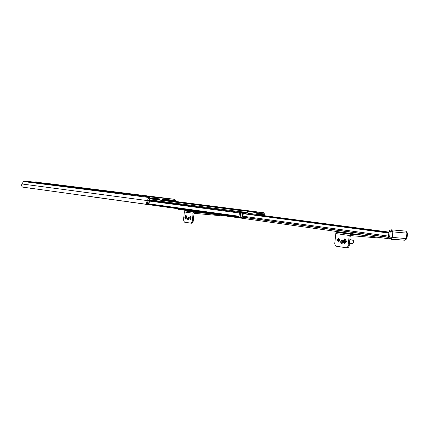 <?xml version="1.0" encoding="UTF-8"?>
<svg xmlns="http://www.w3.org/2000/svg" width="429" height="429" viewBox="0 0 429 429"><rect width="100%" height="100%" fill="white"/><g stroke="black" fill="none" stroke-linecap="round" stroke-linejoin="round"><path stroke-width="0.64" d="M389.602 238.873L389.226 238.835L388.401 237.055M177.949 208.746L178.652 209.4L389.189 238.83M388.856 232.749L387.982 232.668L388.792 233.312M365.556 235.526L350.45 234.223L349.244 235.478L348.021 246.203L347.217 247.463L346.214 247.78L336.148 246.187L335.312 245.64L334.754 243.57L335.8 233.564L336.996 232.33L351.962 233.628M346.385 247.79L348.107 247.672L349.088 246.284L350.311 235.569L379.617 238.079L379.681 237.505M342.326 240.497L341.581 241.994L342.074 243.752M339.125 238.669L338.384 240.16L338.867 241.902M346.214 233.397L350.595 233.928L346.214 233.397M340.524 241.908L341.806 240.251C343.2 241.581 343.109 242.798 341.532 243.913L340.524 241.908M337.328 240.068L338.604 238.417C339.983 239.741 339.891 240.959 338.331 242.063L337.328 240.068M344.176 241.125L344.75 242.256L345.474 241.323L344.905 240.192L344.176 241.125M345.082 240.245L344.53 241.157L344.927 242.229M344.868 243.474L346.594 241.463L345.216 239.012M207.422 213.422L194.155 212.221L193.109 213.224L192.283 221.187L190.953 223.182L184.39 222.142L183.532 219.83L184.347 211.974L185.382 210.982L198.53 212.183M191.034 223.187L191.929 223.268L193.216 221.267L194.042 213.304L219.825 215.631L219.879 215.165M188.631 217.583L188.245 218.672L188.428 219.905M190.943 216.827L190.551 217.927L190.739 219.165M192.348 211.781L195.603 212.157L192.348 211.781M187.317 218.592L188.192 217.23L188.631 217.589L188.771 219.09L188.111 220.157L187.317 218.592M189.618 217.846L190.497 216.473L190.943 216.838L191.13 218.018L190.589 219.321L190.245 219.439L189.618 217.846M185.269 217.208L185.612 218.098L186.1 217.331L185.757 216.447L185.269 217.208M185.907 216.516L185.575 217.235L185.773 218.05M185.714 219.063L186.899 217.433L186.025 215.508M247.233 213.964L246.616 212.258L240.471 211.685L240.583 215.68L241.495 212.087L242.449 212.178L241.951 216.967L241.447 217.46L239.307 217.267L238.974 216.774L239.511 211.599L240.589 210.542L246.766 211.127L247.501 211.765L248.144 213.551L255.716 214.253L256.708 212.628L257.588 212.141L263.653 212.709L264.436 213.921L263.894 215.615M91.339 196.643L95.034 197.227L91.522 196.739M262.886 215.481L263.503 213.835L257.464 213.272L256.252 215.16M248.032 213.24L255.716 214.253M248.707 213.476L249.817 213.567L248.707 213.476M263.427 214.564L262.403 214.43M240.583 215.68L240.363 216.211L240.733 216.243L240.599 215.68M240.369 216.195L240.733 216.243M240.444 212.527L241.436 212.655M242.396 212.098L240.454 211.84L242.396 212.098M239.307 217.267L148.128 204.601L239.28 217.262M261.62 215.315L261.508 213.953L262.387 213.958L262.714 215.46M405.255 231.075L391.827 229.88L390.218 231.585L389.629 237.087L392.272 237.382L390.787 239.039L404.955 240.251L406.333 238.599L406.96 238.631L407.539 233.172L406.912 233.135L405.872 231.156L391.216 229.799L391.827 229.88L392.857 231.869L406.912 233.135L406.333 238.599L392.272 237.382L392.857 231.869L388.996 231.424L389.28 230.523L391.216 229.799M390.739 239.028L389.564 238.867L388.411 236.921L388.996 231.424M147.131 203.695L147.538 202.091L146.643 202.82L146.402 204.284L22.431 187.082L21.466 185.757L21.911 183.971L23.536 181.574L24.442 181.129L35.628 182.228M146.643 202.82L147.19 200.563L149.142 197.522L150.22 196.954L174.614 199.308L175.499 200.059L176.051 201.507M45.072 183.156L38.02 182.464M161.368 197.978L156.816 197.538M162.988 199.19L161.476 200.15M159.014 199.834L157.893 198.697M160.349 198.933L158.971 199.807M156.816 198.595L157.4 199.624M154.52 198.938L154.864 199.297M163.079 200.354L164.055 199.292M161.728 197.935L154.263 197.217M53.571 184.567L58.569 185.06L53.571 184.567M55.389 184.765L55.03 184.717M57.132 184.937L56.843 184.904M60.687 185.382L57.663 185.065M58.934 185.21L60.398 185.349M57.695 185.055L58.569 185.162M175.053 201.383L174.49 200.289L150.118 197.951L147.538 202.091M144.793 196.005L150.434 196.552L144.793 196.005M146.605 196.192L146.192 196.144M148.707 196.407L148.311 196.369M153.652 197.024L150.214 196.67M151.534 196.809L153.25 196.986M150.22 196.67L151.115 196.761M35.628 182.271L38.015 182.513M41.2 182.845L39.511 182.663L41.2 182.845M42.45 182.99L55.824 184.636L42.45 182.995M245.72 213.765L245.517 213.197L243.297 212.988L242.964 216.103L241.999 217.508L241.634 217.476M241.522 217.46L242.583 216.066L242.911 212.961L243.345 212.532L245.576 212.741L246.171 213.824M259.636 215.052L259.684 214.511L257.502 214.307L256.923 215.251M256.499 215.192L257.55 213.857L259.743 214.06L260.006 215.101M258.06 213.84L257.18 213.744M257.556 214.779L257.968 214.532L258.097 214.849L257.99 214.35M259.733 214.055L258.038 213.835L259.743 214.06M97.404 197.485L97.024 197.431M94.653 197.104L95.683 197.324M96.364 197.42L95.93 197.361M101.678 198.075L101.287 198.021M98.885 197.689L99.93 197.914M98.981 197.742L99.271 197.817M100.622 198.01L100.182 197.951M106.011 198.681L105.625 198.627M103.18 198.284L104.242 198.514M103.598 198.423L101.523 198.128L103.571 198.412M104.939 198.611L104.494 198.552M110.419 199.292L107.936 199.018M107.969 199.029L108.623 199.12M108.542 199.067L110.205 199.34M109.331 199.217L108.875 199.163M114.892 199.914L112.371 199.635M112.403 199.646L113.074 199.737M112.945 199.641L114.677 199.962M113.787 199.839L113.331 199.78M119.439 200.541L119.042 200.488M116.479 200.134L117.594 200.37M118.318 200.466L117.852 200.413M124.056 201.185L123.654 201.126M121.053 200.767L122.19 201.008M122.919 201.104L122.447 201.051M128.748 201.834L126.11 201.544M126.137 201.555L126.855 201.651M126.716 201.55L128.523 201.887M127.59 201.759L127.113 201.7M133.521 202.499L133.113 202.44M130.427 202.064L131.596 202.311M130.866 202.209L128.582 201.887L130.834 202.198M132.341 202.418L131.859 202.359M138.369 203.169L137.961 203.11M135.226 202.735L136.417 202.981M137.173 203.089L136.679 203.03M143.297 203.855L142.884 203.796M140.106 203.41L141.318 203.662M140.556 203.555L138.197 203.223L140.524 203.544M142.079 203.77L141.581 203.711M94.745 197.152L96.085 197.437M99.008 197.748L100.332 198.032M103.276 198.337L104.649 198.627M116.581 200.182L118.007 200.488M121.155 200.82L122.603 201.126M130.534 202.118L132.019 202.434M135.333 202.788L136.846 203.105M140.219 203.464L141.747 203.786M96.107 197.302L95.764 197.356M100.3 197.925L100.011 197.946M104.681 198.493L104.327 198.541M118.05 200.348L117.68 200.397M122.651 200.987L122.276 201.035M132.078 202.295L131.687 202.343M136.905 202.965L136.508 203.014M141.811 203.646L141.409 203.695M147.71 203.346L146.809 204.086M145.072 204.097L146.723 204.37L147.394 203.839L148.193 200.675M148.15 200.74L148.241 201.196M163.991 199.378L173.091 200.322L173.402 201.169M145.179 204.156L146.3 204.354M145.522 204.247L143.12 203.909L145.49 204.236M156.73 199.142L150.214 198.53L149.008 203.389L148.069 204.601L147.726 204.51L148.67 203.298L149.823 198.439L150.209 198.128L156.848 198.756L153.475 198.327M146.723 204.37L148.069 204.601M147.072 204.461L146.568 204.402M146.734 204.37L147.726 204.51M173.059 201.126L173 200.708L163.712 199.737M169.171 200.343L169.182 200.633M173.08 200.322L168.061 199.716M153.775 198.868L153.888 199.174M153.485 199.12L153.373 198.831M158.044 198.922L160.13 199.153M34.915 182.282L54.483 184.491L34.915 182.282M33.66 188.669L34.454 188.749M29.73 188.095L31.387 188.444M31.81 188.379L33.709 188.647M31.537 188.508L31.269 188.31M41.179 182.84L39.559 182.668L41.179 182.84M36.594 181.95L37.548 182.052L36.594 181.95M42.734 183.263L47.394 183.805M44.745 183.462L47.26 183.778M257.084 214.988L388.889 232.416M257.223 214.763L388.921 232.132M388.792 232.743L243.243 213.438L388.754 232.738M243.243 213.465L387.982 232.668M242.953 216.221L388.497 236.111M243.216 213.712L388.502 233.038M257.234 214.736L388.921 232.1L257.234 214.736M242.648 217.085L388.379 237.194M388.363 237.376L242.546 217.224M176.973 208.612L177.96 209.293L177.048 208.623M195.538 211.765L192.465 211.331M349.265 245.442L348.198 245.356M336.996 232.33L350.45 234.223M335.8 233.564L349.244 235.478M352.928 240.294C354.3 241.302 354.22 242.358 352.692 243.463L353.705 242.02L352.928 240.294L349.898 239.484M343.65 242.455L344.734 243.474L346.31 241.441L345.066 238.985L343.854 239.811M346.182 241.425C345.57 238.535 344.664 238.401 343.473 241.018C344.085 243.913 344.986 244.047 346.182 241.425M193.216 221.267L192.283 221.187M185.382 210.982L194.155 212.221M184.347 211.974L193.109 213.224M185.065 218.651L185.596 219.074L186.653 217.412L185.902 215.481L185.317 215.803M186.556 217.401C186.202 215.106 185.623 215.02 184.813 217.138C185.167 219.439 185.746 219.525 186.556 217.401M150.08 198.868L240.589 210.542M246.766 211.127L150.123 198.686L246.734 211.122M247.292 211.417L256.708 212.628M163.401 200.07L257.588 212.141M240.444 211.953L241.495 212.087M240.454 211.872L241.565 212.017M148.606 204.284L238.974 216.774M148.729 204.102L238.996 216.554M148.858 203.845L239.125 216.254M149.555 201.099L239.564 213.052M149.694 200.509L239.436 212.334M149.844 199.876L239.511 211.599M263.653 212.709L163.556 199.909L263.62 212.709M260.012 215.047L261.588 215.256M260.044 214.328L261.449 214.511M257.379 213.417L261.508 213.953M257.421 213.342L261.577 213.883M257.438 213.315L262.387 213.958L257.438 213.315M390.942 239.05L404.955 240.251L406.96 238.631M388.411 236.921L389.629 237.087L390.787 239.039L389.564 238.867M395.699 239.462L391.511 239.103M394.734 239.779L392.192 239.57M147.19 200.563L21.911 183.971M156.837 198.632L155.738 198.493M150.22 196.954L24.442 181.129M174.582 199.308L45.024 183.151M174.71 200.477L169.283 199.791M149.142 197.522L23.536 181.574M243.345 212.532L242.428 212.414M245.56 212.741L242.433 212.328L245.576 212.741M257.55 213.857L257.143 213.803M242.369 212.891L242.911 212.961M242.964 216.103L242.583 216.066M97.201 197.533L96.879 197.453M103.625 198.429L103.303 198.343M107.995 199.035L107.668 198.949M112.43 199.651L112.103 199.565M116.94 200.279L116.613 200.187M121.52 200.911L121.187 200.826M126.169 201.56L125.836 201.469M130.899 202.215L130.566 202.129M135.703 202.885L135.366 202.794M140.589 203.561L140.251 203.469M171.262 200.541L173.048 200.772M95.093 197.243L94.771 197.158M101.469 198.128L101.147 198.042M105.802 198.729L105.48 198.643M119.219 200.595L118.892 200.504M123.836 201.233L123.504 201.147M133.29 202.547L132.958 202.461M138.138 203.223L137.8 203.132M143.061 203.904L142.723 203.813M149.008 203.389L148.67 203.298M145.554 204.252L145.216 204.161M156.467 199.126L156.51 198.729M149.855 198.08L150.209 198.128M166.849 200.118L166.892 199.726M165.991 199.63L165.953 200.027M153.609 198.289L154.327 198.38M157.99 198.847L160.167 199.12M158.376 199.319L159.733 199.447M154.494 198.938L154.461 199.249M158.006 198.874L160.14 199.142L158.006 198.874M33.435 182.127L55.169 184.556M35.65 182.014L38.036 182.261C38.192 181.955 34.572 181.719 35.65 182.014L35.623 182.287M36.465 181.934L35.907 181.885L36.465 181.934M46.965 183.751L45.463 183.607M389.226 238.835L178.652 209.4M347.372 247.871L346.305 247.79M352.692 243.463L349.442 243.779M345.35 239.012L345.066 238.985C344.68 238.508 344.138 239.184 343.452 241.018L345.013 243.495M191.929 223.268L190.996 223.187M188.674 219.444L188.277 219.471M186.148 215.503L185.902 215.481C185.687 215.047 185.323 215.599 184.808 217.138L185.843 219.096M391.168 229.794L405.266 231.075M407.539 233.172L405.92 231.161M395.677 239.645C397.061 240.283 389.913 239.462 391.505 239.189M147.351 203.646L146.621 204.236M174.614 199.308L45.056 183.156M241.618 217.471L241.999 217.508M96.546 197.442L96.257 197.447M100.799 198.037L100.509 198.037M105.121 198.632L104.832 198.638M109.508 199.244L109.218 199.249M113.964 199.866L113.674 199.866M118.495 200.493L118.206 200.493M123.091 201.131L122.801 201.137M127.767 201.78L127.477 201.786M132.518 202.44L132.229 202.445M137.344 203.11L137.055 203.115M142.256 203.791L141.967 203.796M108.709 199.153L109.036 199.238M113.159 199.769L113.487 199.855M126.941 201.684L127.274 201.775M147.244 204.488L146.954 204.488M147.533 203.528L148.155 200.944M147.292 203.834L146.874 204.091M146.391 204.386L146.734 204.477M169.214 199.828L173.091 200.322M156.848 198.756L156.81 199.153M38.009 182.534L38.036 182.261"/></g></svg>
